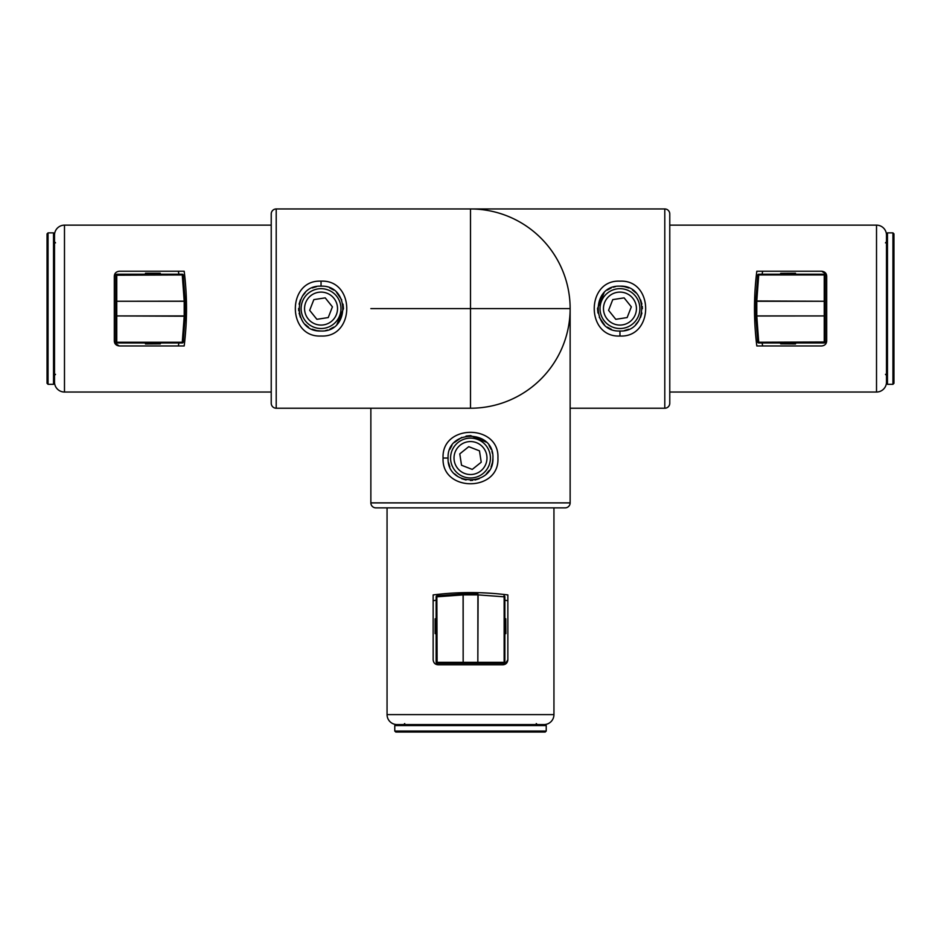 <?xml version="1.0" encoding="UTF-8"?>
<svg xmlns="http://www.w3.org/2000/svg" width="941" height="941" viewBox="0 0 941 941"><rect width="100%" height="100%" fill="white"/><g stroke="black" fill="none" stroke-linecap="round" stroke-linejoin="round"><path stroke-width="1.41" d="M497.93 458.067C499.612 492.355 441.341 492.284 443.07 458.044C441.376 423.756 499.647 423.768 497.93 458.067M448.081 458.044C446.704 486.944 494.26 486.991 492.919 458.067L492.919 458.044C494.26 429.108 446.728 429.12 448.081 458.044L443.07 458.044M397.02 724.57A9.963 9.963 0 0 1 387.057 714.607L553.943 714.607A9.963 9.963 0 0 1 543.98 724.57M370.86 502.882L570.14 502.882A4.987 4.987 0 0 1 565.153 507.858L375.847 507.858A4.987 4.987 0 0 1 370.86 502.882L370.86 408.229M492.461 453.527L491.92 451.421M491.143 449.316L489.073 445.481M486.344 442.188L470.582 435.624M470.476 435.624L466.054 436.071M461.772 437.4L454.35 442.493M451.939 445.481L449.81 449.398M448.528 462.525L449.845 466.76M454.632 473.876L457.996 476.652M461.655 478.64L466.054 480.016M470.371 480.463L472.758 480.345M474.982 480.016L479.24 478.687M486.297 473.946L489.12 470.535M491.108 466.877L492.472 462.49M492.496 462.349L492.908 458.502M433.142 600.734L436.13 600.205M504.87 600.205L507.858 600.734M507.858 659.806L507.858 594.924C482.956 591.795 458.044 591.795 433.142 594.924L433.142 659.806C433.519 662.923 435.189 664.593 438.118 664.793L502.882 664.793C505.811 664.593 507.47 662.935 507.858 659.806L504.917 664.358M387.057 714.607L387.057 507.858M553.943 714.607L553.943 507.858M570.14 502.882L570.14 308.589L370.86 308.589M619.978 281.159C654.254 279.477 654.195 337.748 619.954 336.019C585.655 337.725 585.678 279.453 619.978 281.159M619.954 331.009C648.855 332.385 648.902 284.829 619.966 286.17C591.019 284.829 591.019 332.361 619.954 331.009L619.954 336.019M886.481 382.07A9.963 9.963 0 0 1 876.518 392.032L876.518 225.146A9.963 9.963 0 0 1 886.481 235.109L886.481 383.316L886.481 235.109M664.793 408.229L664.793 208.961A4.987 4.987 0 0 1 669.769 213.936L669.769 403.242A4.987 4.987 0 0 1 664.793 408.229L570.14 408.229M615.438 286.64L613.332 287.181M611.227 287.946L607.392 290.028M604.087 292.745L597.535 308.507M597.535 308.613L597.982 313.035M599.299 317.329L604.404 324.739M607.392 327.162L611.309 329.279M624.424 330.562L628.67 329.244M635.787 324.457L638.563 321.093M640.55 317.435L641.927 313.035M642.374 308.719L642.256 306.331M641.915 304.108L640.598 299.861M635.857 292.792L632.446 289.981M628.776 287.981L624.389 286.617M624.259 286.593L620.401 286.182M762.645 345.959L762.116 342.971M762.116 274.219L762.645 271.231M821.716 271.231L756.823 271.231C753.694 296.133 753.694 321.046 756.823 345.959L821.716 345.959C824.834 345.57 826.492 343.912 826.692 340.971L826.692 276.207C826.504 273.278 824.834 271.62 821.716 271.231L826.257 274.172M876.518 392.032L669.769 392.032M876.518 225.146L669.769 225.146M664.793 208.961L470.5 208.961L470.5 408.229A99.64 99.64 0 0 0 570.14 308.589A99.64 99.64 0 0 0 470.5 208.961L470.5 408.229L276.207 408.229A4.987 4.987 0 0 1 271.231 403.242L271.231 213.936A4.987 4.987 0 0 1 276.207 208.961L470.5 208.961M321.022 336.019C286.746 337.713 286.805 279.43 321.046 281.159C355.345 279.465 355.322 337.737 321.022 336.019M321.046 286.17C292.145 284.794 292.098 332.349 321.034 331.009C349.981 332.361 349.981 284.817 321.046 286.17L321.046 281.159M54.519 235.109A9.963 9.963 0 0 1 64.482 225.146L64.482 392.032A9.963 9.963 0 0 1 54.519 382.07M325.562 330.55L327.668 330.009M329.773 329.244L333.608 327.162M336.913 324.433L343.465 308.672M343.465 308.566L343.018 304.143M341.701 299.861L336.596 292.439M333.608 290.028L329.691 287.911M316.576 286.629L312.33 287.934M305.213 292.722L302.437 296.086M300.45 299.744L299.073 304.155M298.626 308.472L298.744 310.859M299.085 313.082L300.402 317.329M305.143 324.398L308.554 327.209M312.224 329.197L316.611 330.562M316.741 330.597L320.599 331.009M178.355 271.231L178.884 274.219M178.884 342.971L178.355 345.959M119.284 345.959L184.177 345.959C187.306 321.046 187.306 296.133 184.177 271.231L119.284 271.231C116.166 271.62 114.508 273.278 114.308 276.207L114.308 340.971C114.496 343.912 116.166 345.57 119.284 345.959L114.743 343.018M64.482 225.146L271.231 225.146M64.482 392.032L271.231 392.032M47.05 383.316L47.05 233.862L48.05 232.874L48.05 384.316L47.05 383.316M54.519 234.262L54.519 383.316L53.531 384.316L53.531 232.874L48.05 232.874M182.272 342.971A1 1 0 0 0 183.26 342.042L182.272 342.971L116.755 342.971A1 1 0 0 1 115.767 341.971L115.767 315.929L115.767 341.971L116.755 342.242L182.272 342.242L184.213 316.2L115.767 315.929L115.767 275.219L115.767 301.261L185.201 301.179A1 1 0 0 1 185.201 301.261L185.201 316L184.213 316.2L184.213 301.261L116.755 301.261L116.755 315.929L185.201 315.929A1 1 0 0 1 185.201 316L183.26 342.042L185.165 316.07M185.201 301.261L184.213 301.261L182.272 274.948L115.767 275.219A1 1 0 0 1 116.755 274.219L182.272 274.219A1 1 0 0 1 183.26 275.137L185.165 301.108M182.272 274.219L183.26 275.137L185.201 301.179M145.349 274.184L145.479 273.219L160.229 273.219L160.429 274.219L160.229 273.325L145.479 273.325L145.314 274.219M160.323 343.065L160.323 343.865L160.429 342.971L145.479 343.065L145.479 343.865L160.229 343.865L145.479 343.959L145.349 342.995M145.279 274.219L160.429 274.219M504.87 596.817A1 1 0 0 0 503.953 595.829L504.87 596.817L504.87 662.335A1 1 0 0 1 503.882 663.334L477.84 663.334L503.882 663.334L504.141 662.335L504.141 596.817L478.099 594.888L477.84 663.334L437.118 663.334L463.16 663.334L463.09 593.889A1 1 0 0 1 463.16 593.889L477.84 593.889L477.84 594.888L463.16 594.888L463.16 662.335L477.84 662.335L477.91 593.889A1 1 0 0 0 477.84 593.889M463.16 593.889L463.16 594.888L436.859 596.817L437.118 663.334A1 1 0 0 1 436.13 662.335L436.13 596.817A1 1 0 0 1 437.047 595.829L463.019 593.936M436.13 596.817L437.047 595.829L463.09 593.889M435.224 618.766L436.13 618.66L435.224 618.86L435.224 633.611L436.13 633.811L435.13 633.611L435.13 618.86M504.976 618.766L505.776 618.766L504.87 618.66L504.976 633.611L505.776 633.611L505.776 618.86L505.87 633.611L504.905 633.74M436.13 633.811L436.13 618.66M396.161 724.57L545.227 724.57L546.227 725.57L394.773 725.57L394.773 731.051L546.227 731.051L545.227 732.039L396.161 732.039M411.217 732.039L529.783 732.039M331.361 321.446A16.491 16.491 0 0 0 333.902 298.273A16.491 16.491 0 0 0 310.73 295.733A16.491 16.491 0 0 0 308.189 318.917A16.491 16.491 0 0 0 331.361 321.446M333.514 324.139A19.926 19.926 0 0 0 336.584 296.121A19.926 19.926 0 0 0 308.577 293.051A19.926 19.926 0 0 0 305.507 321.069A19.926 19.926 0 0 0 333.514 324.139M332.42 306.848L325.221 297.874L313.847 299.614L309.671 310.342L316.882 319.317L328.244 317.564L332.42 306.848M483.356 447.728A16.491 16.491 0 0 0 460.184 445.187A16.491 16.491 0 0 0 457.644 468.359A16.491 16.491 0 0 0 480.816 470.9A16.491 16.491 0 0 0 483.356 447.728M486.038 445.575A19.926 19.926 0 0 0 458.032 442.505A19.926 19.926 0 0 0 454.962 470.524A19.926 19.926 0 0 0 482.968 473.582A19.926 19.926 0 0 0 486.038 445.575M468.747 446.669L459.773 453.88L461.525 465.242L472.253 469.418L481.227 462.219L479.475 450.845L468.747 446.669M609.639 295.733A16.491 16.491 0 0 0 607.098 318.917A16.491 16.491 0 0 0 630.27 321.446A16.491 16.491 0 0 0 632.811 298.273A16.491 16.491 0 0 0 609.639 295.733M607.486 293.051A19.926 19.926 0 0 0 604.416 321.069A19.926 19.926 0 0 0 632.423 324.139A19.926 19.926 0 0 0 635.493 296.121A19.926 19.926 0 0 0 607.486 293.051M608.58 310.342L615.779 319.317L627.153 317.564L631.329 306.848L624.118 297.874L612.756 299.614L608.58 310.342M886.481 233.862L887.469 232.874L887.469 384.316L892.95 384.316L892.95 232.874L893.95 233.862L893.95 382.928M758.728 274.219A1 1 0 0 0 757.74 275.137L758.728 274.219L824.245 274.219A1 1 0 0 1 825.233 275.219L825.233 301.261L825.233 275.219L824.245 274.948L758.728 274.948L756.787 300.991L825.233 301.261L825.233 341.971L825.233 315.929L755.799 316A1 1 0 0 1 755.799 315.929L755.799 301.179L756.787 300.991L756.787 315.929L824.245 315.929L824.245 301.261L755.799 301.261A1 1 0 0 1 755.799 301.179L757.74 275.137L755.835 301.108M755.799 315.929L756.787 315.929L758.728 342.242L825.233 341.971A1 1 0 0 1 824.245 342.971L758.728 342.971A1 1 0 0 1 757.74 342.042L755.835 316.07M758.728 342.971L757.74 342.042L755.799 316M780.677 343.865L780.571 342.971L780.771 343.865L795.521 343.865L795.721 342.971L795.521 343.959L780.677 343.865M780.677 274.113L780.677 273.325L780.571 274.219L795.521 274.113L795.521 273.325L780.771 273.325L795.521 273.219L795.651 274.184M795.651 342.995L780.571 342.971M276.207 208.961L276.207 408.229M116.755 274.219L116.755 301.261L115.767 301.261M115.767 315.929L116.755 315.929L116.755 342.971M436.13 662.335L463.16 662.335L463.16 663.334M477.84 663.334L477.84 662.335L504.87 662.335M824.245 342.971L824.245 315.929L825.233 315.929M825.233 301.261L824.245 301.261L824.245 274.219M55.519 242.837L54.519 241.837M53.531 384.316L48.05 384.316M55.519 374.353L54.519 375.353M53.531 232.874L54.519 233.862M404.736 723.57L403.748 724.57M546.227 725.57L546.227 731.051M536.264 723.57L537.252 724.57M394.773 725.57L395.773 724.57M394.773 731.051L395.773 732.039M885.481 374.353L886.481 375.353M887.469 232.874L892.95 232.874M885.481 242.837L886.481 241.837M887.469 384.316L886.481 383.316M892.95 384.316L893.95 383.316"/></g></svg>
